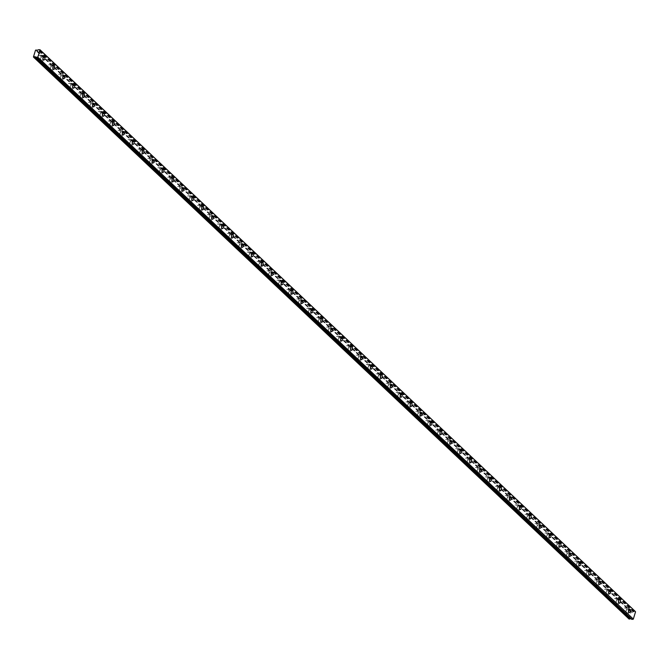 <?xml version="1.0" encoding="UTF-8"?>
<svg xmlns="http://www.w3.org/2000/svg" width="669" height="669" viewBox="0 0 669 669"><rect width="100%" height="100%" fill="white"/><g stroke="black" fill="none" stroke-linecap="round" stroke-linejoin="round"><path stroke-width="0.5" stroke-dasharray="3.35 2.51" d="M629.052 619.009L631.026 612.085L631.753 611.884A0.987 0.711 133.3 0 0 633.167 611.884L635.391 611.541M631.829 619.293L36.168 57.25L631.62 619.093M630.491 618.574A0.987 0.711 133.3 0 1 630.984 619.017M628.96 618.833L33.45 56.957M48.578 70.22A2.952 1.689 89.7 0 0 49.381 70.58A2.952 1.689 89.7 0 0 51.061 67.619A2.952 1.689 89.7 0 0 49.355 64.667A2.952 1.689 89.7 0 0 47.733 66.9A2.952 1.689 89.7 0 0 48.578 70.22M58.504 79.586A2.952 1.689 89.7 0 0 59.307 79.937A2.952 1.689 89.7 0 0 60.979 76.977A2.952 1.689 89.7 0 0 59.282 74.033A2.952 1.689 89.7 0 0 57.659 76.266A2.952 1.689 89.7 0 0 58.504 79.586M68.43 88.952A2.952 1.689 89.7 0 0 69.233 89.303A2.952 1.689 89.7 0 0 70.906 86.343A2.952 1.689 89.7 0 0 69.208 83.399A2.952 1.689 89.7 0 0 67.586 85.632A2.952 1.689 89.7 0 0 68.43 88.952M78.348 98.318A2.952 1.689 89.7 0 0 79.159 98.669A2.952 1.689 89.7 0 0 80.832 95.709A2.952 1.689 89.7 0 0 79.134 92.765A2.952 1.689 89.7 0 0 77.504 94.998A2.952 1.689 89.7 0 0 78.348 98.318M88.275 107.684A2.952 1.689 89.7 0 0 89.086 108.035A2.952 1.689 89.7 0 0 90.758 105.075A2.952 1.689 89.7 0 0 89.061 102.131A2.952 1.689 89.7 0 0 87.43 104.364A2.952 1.689 89.7 0 0 88.275 107.684M98.201 117.042A2.952 1.689 89.7 0 0 99.012 117.401A2.952 1.689 89.7 0 0 100.685 114.441A2.952 1.689 89.7 0 0 98.979 111.497A2.952 1.689 89.7 0 0 97.356 113.73A2.952 1.689 89.7 0 0 98.201 117.042M108.127 126.408A2.952 1.689 89.7 0 0 108.938 126.767A2.952 1.689 89.7 0 0 110.611 123.807A2.952 1.689 89.7 0 0 108.905 120.855A2.952 1.689 89.7 0 0 107.283 123.088A2.952 1.689 89.7 0 0 108.127 126.408M118.053 135.774A2.952 1.689 89.7 0 0 118.865 136.133A2.952 1.689 89.7 0 0 120.537 133.164A2.952 1.689 89.7 0 0 118.831 130.221A2.952 1.689 89.7 0 0 117.209 132.454A2.952 1.689 89.7 0 0 118.053 135.774M127.98 145.14A2.952 1.689 89.7 0 0 128.782 145.491A2.952 1.689 89.7 0 0 130.463 142.53A2.952 1.689 89.7 0 0 128.757 139.587A2.952 1.689 89.7 0 0 127.135 141.82A2.952 1.689 89.7 0 0 127.98 145.14M137.906 154.506A2.952 1.689 89.7 0 0 138.709 154.857A2.952 1.689 89.7 0 0 140.381 151.896A2.952 1.689 89.7 0 0 138.684 148.953A2.952 1.689 89.7 0 0 137.061 151.186A2.952 1.689 89.7 0 0 137.906 154.506M147.824 163.872A2.952 1.689 89.7 0 0 148.635 164.223A2.952 1.689 89.7 0 0 150.308 161.262A2.952 1.689 89.7 0 0 148.61 158.319A2.952 1.689 89.7 0 0 146.988 160.552A2.952 1.689 89.7 0 0 147.824 163.872M157.75 173.229A2.952 1.689 89.7 0 0 158.561 173.589A2.952 1.689 89.7 0 0 160.234 170.628A2.952 1.689 89.7 0 0 158.536 167.685A2.952 1.689 89.7 0 0 156.906 169.918A2.952 1.689 89.7 0 0 157.75 173.229M167.676 182.595A2.952 1.689 89.7 0 0 168.488 182.955A2.952 1.689 89.7 0 0 170.16 179.994A2.952 1.689 89.7 0 0 168.463 177.042A2.952 1.689 89.7 0 0 166.832 179.275A2.952 1.689 89.7 0 0 167.676 182.595M177.603 191.961A2.952 1.689 89.7 0 0 178.414 192.321A2.952 1.689 89.7 0 0 180.086 189.36A2.952 1.689 89.7 0 0 178.38 186.408A2.952 1.689 89.7 0 0 176.758 188.641A2.952 1.689 89.7 0 0 177.603 191.961M187.529 201.327A2.952 1.689 89.7 0 0 188.34 201.678A2.952 1.689 89.7 0 0 190.013 198.718A2.952 1.689 89.7 0 0 188.307 195.774A2.952 1.689 89.7 0 0 186.684 198.007A2.952 1.689 89.7 0 0 187.529 201.327M197.455 210.693A2.952 1.689 89.7 0 0 198.267 211.044A2.952 1.689 89.7 0 0 199.939 208.084A2.952 1.689 89.7 0 0 198.233 205.14A2.952 1.689 89.7 0 0 196.611 207.373A2.952 1.689 89.7 0 0 197.455 210.693M207.382 220.059A2.952 1.689 89.7 0 0 208.184 220.41A2.952 1.689 89.7 0 0 209.857 217.45A2.952 1.689 89.7 0 0 208.159 214.506A2.952 1.689 89.7 0 0 206.537 216.739A2.952 1.689 89.7 0 0 207.382 220.059M217.308 229.425A2.952 1.689 89.7 0 0 218.111 229.776A2.952 1.689 89.7 0 0 219.783 226.816A2.952 1.689 89.7 0 0 218.086 223.872A2.952 1.689 89.7 0 0 216.463 226.105A2.952 1.689 89.7 0 0 217.308 229.425M227.226 238.783A2.952 1.689 89.7 0 0 228.037 239.142A2.952 1.689 89.7 0 0 229.71 236.182A2.952 1.689 89.7 0 0 228.012 233.238A2.952 1.689 89.7 0 0 226.381 235.471A2.952 1.689 89.7 0 0 227.226 238.783M237.152 248.149A2.952 1.689 89.7 0 0 237.963 248.508A2.952 1.689 89.7 0 0 239.636 245.548A2.952 1.689 89.7 0 0 237.938 242.596A2.952 1.689 89.7 0 0 236.308 244.829A2.952 1.689 89.7 0 0 237.152 248.149M247.078 257.515A2.952 1.689 89.7 0 0 247.89 257.874A2.952 1.689 89.7 0 0 249.562 254.906A2.952 1.689 89.7 0 0 247.856 251.962A2.952 1.689 89.7 0 0 246.234 254.195A2.952 1.689 89.7 0 0 247.078 257.515M257.005 266.881A2.952 1.689 89.7 0 0 257.816 267.232A2.952 1.689 89.7 0 0 259.488 264.272A2.952 1.689 89.7 0 0 257.782 261.328A2.952 1.689 89.7 0 0 256.16 263.561A2.952 1.689 89.7 0 0 257.005 266.881M266.931 276.247A2.952 1.689 89.7 0 0 267.742 276.598A2.952 1.689 89.7 0 0 269.415 273.638A2.952 1.689 89.7 0 0 267.709 270.694A2.952 1.689 89.7 0 0 266.086 272.927A2.952 1.689 89.7 0 0 266.931 276.247M276.857 285.613A2.952 1.689 89.7 0 0 277.66 285.964A2.952 1.689 89.7 0 0 279.341 283.004A2.952 1.689 89.7 0 0 277.635 280.06A2.952 1.689 89.7 0 0 276.013 282.293A2.952 1.689 89.7 0 0 276.857 285.613M286.784 294.97A2.952 1.689 89.7 0 0 287.586 295.33A2.952 1.689 89.7 0 0 289.259 292.37A2.952 1.689 89.7 0 0 287.561 289.426A2.952 1.689 89.7 0 0 285.939 291.659A2.952 1.689 89.7 0 0 286.784 294.97M296.71 304.336A2.952 1.689 89.7 0 0 297.513 304.696A2.952 1.689 89.7 0 0 299.185 301.736A2.952 1.689 89.7 0 0 297.488 298.784A2.952 1.689 89.7 0 0 295.865 301.017A2.952 1.689 89.7 0 0 296.71 304.336M306.628 313.702A2.952 1.689 89.7 0 0 307.439 314.062A2.952 1.689 89.7 0 0 309.111 311.102A2.952 1.689 89.7 0 0 307.414 308.15A2.952 1.689 89.7 0 0 305.783 310.383A2.952 1.689 89.7 0 0 306.628 313.702M316.554 323.068A2.952 1.689 89.7 0 0 317.365 323.42A2.952 1.689 89.7 0 0 319.038 320.459A2.952 1.689 89.7 0 0 317.34 317.516A2.952 1.689 89.7 0 0 315.709 319.749A2.952 1.689 89.7 0 0 316.554 323.068M326.48 332.434A2.952 1.689 89.7 0 0 327.292 332.786A2.952 1.689 89.7 0 0 328.964 329.825A2.952 1.689 89.7 0 0 327.258 326.882A2.952 1.689 89.7 0 0 325.636 329.115A2.952 1.689 89.7 0 0 326.48 332.434M336.407 341.8A2.952 1.689 89.7 0 0 337.218 342.152A2.952 1.689 89.7 0 0 338.89 339.191A2.952 1.689 89.7 0 0 337.184 336.248A2.952 1.689 89.7 0 0 335.562 338.481A2.952 1.689 89.7 0 0 336.407 341.8M346.333 351.166A2.952 1.689 89.7 0 0 347.144 351.518A2.952 1.689 89.7 0 0 348.817 348.557A2.952 1.689 89.7 0 0 347.111 345.614A2.952 1.689 89.7 0 0 345.488 347.847A2.952 1.689 89.7 0 0 346.333 351.166M356.259 360.524A2.952 1.689 89.7 0 0 357.062 360.884A2.952 1.689 89.7 0 0 358.743 357.923A2.952 1.689 89.7 0 0 357.037 354.98A2.952 1.689 89.7 0 0 355.415 357.213A2.952 1.689 89.7 0 0 356.259 360.524M366.186 369.89A2.952 1.689 89.7 0 0 366.988 370.25A2.952 1.689 89.7 0 0 368.661 367.289A2.952 1.689 89.7 0 0 366.963 364.337A2.952 1.689 89.7 0 0 365.341 366.57A2.952 1.689 89.7 0 0 366.186 369.89M376.112 379.256A2.952 1.689 89.7 0 0 376.915 379.616A2.952 1.689 89.7 0 0 378.587 376.647A2.952 1.689 89.7 0 0 376.89 373.703A2.952 1.689 89.7 0 0 375.267 375.936A2.952 1.689 89.7 0 0 376.112 379.256M386.03 388.622A2.952 1.689 89.7 0 0 386.841 388.973A2.952 1.689 89.7 0 0 388.513 386.013A2.952 1.689 89.7 0 0 386.816 383.069A2.952 1.689 89.7 0 0 385.185 385.302A2.952 1.689 89.7 0 0 386.03 388.622M395.956 397.988A2.952 1.689 89.7 0 0 396.767 398.339A2.952 1.689 89.7 0 0 398.44 395.379A2.952 1.689 89.7 0 0 396.742 392.435A2.952 1.689 89.7 0 0 395.111 394.668A2.952 1.689 89.7 0 0 395.956 397.988M405.882 407.354A2.952 1.689 89.7 0 0 406.693 407.705A2.952 1.689 89.7 0 0 408.366 404.745A2.952 1.689 89.7 0 0 406.66 401.801A2.952 1.689 89.7 0 0 405.038 404.034A2.952 1.689 89.7 0 0 405.882 407.354M415.809 416.712A2.952 1.689 89.7 0 0 416.62 417.071A2.952 1.689 89.7 0 0 418.292 414.111A2.952 1.689 89.7 0 0 416.586 411.167A2.952 1.689 89.7 0 0 414.964 413.4A2.952 1.689 89.7 0 0 415.809 416.712M425.735 426.078A2.952 1.689 89.7 0 0 426.546 426.437A2.952 1.689 89.7 0 0 428.219 423.477A2.952 1.689 89.7 0 0 426.513 420.525A2.952 1.689 89.7 0 0 424.89 422.758A2.952 1.689 89.7 0 0 425.735 426.078M435.661 435.444A2.952 1.689 89.7 0 0 436.464 435.803A2.952 1.689 89.7 0 0 438.136 432.843A2.952 1.689 89.7 0 0 436.439 429.891A2.952 1.689 89.7 0 0 434.817 432.124A2.952 1.689 89.7 0 0 435.661 435.444M445.587 444.81A2.952 1.689 89.7 0 0 446.39 445.161A2.952 1.689 89.7 0 0 448.063 442.201A2.952 1.689 89.7 0 0 446.365 439.257A2.952 1.689 89.7 0 0 444.743 441.49A2.952 1.689 89.7 0 0 445.587 444.81M455.505 454.176A2.952 1.689 89.7 0 0 456.317 454.527A2.952 1.689 89.7 0 0 457.989 451.567A2.952 1.689 89.7 0 0 456.291 448.623A2.952 1.689 89.7 0 0 454.661 450.856A2.952 1.689 89.7 0 0 455.505 454.176M465.432 463.542A2.952 1.689 89.7 0 0 466.243 463.893A2.952 1.689 89.7 0 0 467.915 460.933A2.952 1.689 89.7 0 0 466.218 457.989A2.952 1.689 89.7 0 0 464.587 460.222A2.952 1.689 89.7 0 0 465.432 463.542M475.358 472.908A2.952 1.689 89.7 0 0 476.169 473.259A2.952 1.689 89.7 0 0 477.842 470.299A2.952 1.689 89.7 0 0 476.136 467.355A2.952 1.689 89.7 0 0 474.513 469.588A2.952 1.689 89.7 0 0 475.358 472.908M485.284 482.265A2.952 1.689 89.7 0 0 486.095 482.625A2.952 1.689 89.7 0 0 487.768 479.665A2.952 1.689 89.7 0 0 486.062 476.721A2.952 1.689 89.7 0 0 484.44 478.954A2.952 1.689 89.7 0 0 485.284 482.265M495.211 491.631A2.952 1.689 89.7 0 0 496.022 491.991A2.952 1.689 89.7 0 0 497.694 489.031A2.952 1.689 89.7 0 0 495.988 486.079A2.952 1.689 89.7 0 0 494.366 488.311A2.952 1.689 89.7 0 0 495.211 491.631M505.137 500.997A2.952 1.689 89.7 0 0 505.94 501.357A2.952 1.689 89.7 0 0 507.62 498.388A2.952 1.689 89.7 0 0 505.915 495.445A2.952 1.689 89.7 0 0 504.292 497.677A2.952 1.689 89.7 0 0 505.137 500.997M515.063 510.363A2.952 1.689 89.7 0 0 515.866 510.715A2.952 1.689 89.7 0 0 517.538 507.754A2.952 1.689 89.7 0 0 515.841 504.811A2.952 1.689 89.7 0 0 514.218 507.043A2.952 1.689 89.7 0 0 515.063 510.363M524.989 519.729A2.952 1.689 89.7 0 0 525.792 520.081A2.952 1.689 89.7 0 0 527.465 517.12A2.952 1.689 89.7 0 0 525.767 514.177A2.952 1.689 89.7 0 0 524.145 516.409A2.952 1.689 89.7 0 0 524.989 519.729M534.907 529.095A2.952 1.689 89.7 0 0 535.718 529.447A2.952 1.689 89.7 0 0 537.391 526.486A2.952 1.689 89.7 0 0 535.693 523.543A2.952 1.689 89.7 0 0 534.063 525.775A2.952 1.689 89.7 0 0 534.907 529.095M544.834 538.453A2.952 1.689 89.7 0 0 545.645 538.813A2.952 1.689 89.7 0 0 547.317 535.852A2.952 1.689 89.7 0 0 545.62 532.909A2.952 1.689 89.7 0 0 543.989 535.141A2.952 1.689 89.7 0 0 544.834 538.453M554.76 547.819A2.952 1.689 89.7 0 0 555.571 548.179A2.952 1.689 89.7 0 0 557.244 545.218A2.952 1.689 89.7 0 0 555.538 542.266A2.952 1.689 89.7 0 0 553.915 544.499A2.952 1.689 89.7 0 0 554.76 547.819M564.686 557.185A2.952 1.689 89.7 0 0 565.497 557.545A2.952 1.689 89.7 0 0 567.17 554.584A2.952 1.689 89.7 0 0 565.464 551.632A2.952 1.689 89.7 0 0 563.842 553.865A2.952 1.689 89.7 0 0 564.686 557.185M574.612 566.551A2.952 1.689 89.7 0 0 575.424 566.902A2.952 1.689 89.7 0 0 577.096 563.942A2.952 1.689 89.7 0 0 575.39 560.998A2.952 1.689 89.7 0 0 573.768 563.231A2.952 1.689 89.7 0 0 574.612 566.551M584.539 575.917A2.952 1.689 89.7 0 0 585.342 576.268A2.952 1.689 89.7 0 0 587.022 573.308A2.952 1.689 89.7 0 0 585.316 570.364A2.952 1.689 89.7 0 0 583.694 572.597A2.952 1.689 89.7 0 0 584.539 575.917M594.465 585.283A2.952 1.689 89.7 0 0 595.268 585.634A2.952 1.689 89.7 0 0 596.94 582.674A2.952 1.689 89.7 0 0 595.243 579.73A2.952 1.689 89.7 0 0 593.62 581.963A2.952 1.689 89.7 0 0 594.465 585.283M604.391 594.649A2.952 1.689 89.7 0 0 605.194 595A2.952 1.689 89.7 0 0 606.867 592.04A2.952 1.689 89.7 0 0 605.169 589.096A2.952 1.689 89.7 0 0 603.547 591.329A2.952 1.689 89.7 0 0 604.391 594.649M614.309 604.007A2.952 1.689 89.7 0 0 615.12 604.366A2.952 1.689 89.7 0 0 616.793 601.406A2.952 1.689 89.7 0 0 615.095 598.462A2.952 1.689 89.7 0 0 613.465 600.695A2.952 1.689 89.7 0 0 614.309 604.007M624.236 613.373A2.952 1.689 89.7 0 0 625.047 613.732A2.952 1.689 89.7 0 0 626.719 610.772A2.952 1.689 89.7 0 0 625.022 607.82A2.952 1.689 89.7 0 0 623.391 610.053A2.952 1.689 89.7 0 0 624.236 613.373M38.651 60.854A2.952 1.689 89.7 0 0 39.463 61.214A2.952 1.689 89.7 0 0 41.135 58.253A2.952 1.689 89.7 0 0 39.429 55.301A2.952 1.689 89.7 0 0 37.807 57.534A2.952 1.689 89.7 0 0 38.651 60.854M631.026 612.085L35.516 50.2M41.319 60.846A2.952 1.689 89.7 0 0 42.122 61.197A2.952 1.689 89.7 0 0 43.794 58.236A2.952 1.689 89.7 0 0 42.097 55.293A2.952 1.689 89.7 0 0 40.474 57.526A2.952 1.689 89.7 0 0 41.319 60.846M43 57.501A1.723 0.987 89.7 0 0 42.105 56.522A1.723 0.987 89.7 0 0 41.152 57.827A1.723 0.987 89.7 0 0 41.645 59.758A1.723 0.987 89.7 0 0 42.122 59.967A1.723 0.987 89.7 0 0 43 58.981M626.903 613.364A2.952 1.689 89.7 0 0 627.714 613.716A2.952 1.689 89.7 0 0 629.387 610.755A2.952 1.689 89.7 0 0 627.681 607.812A2.952 1.689 89.7 0 0 626.059 610.044A2.952 1.689 89.7 0 0 626.903 613.364M628.584 610.019A1.723 0.987 89.7 0 0 627.689 609.041A1.723 0.987 89.7 0 0 626.744 610.345A1.723 0.987 89.7 0 0 627.238 612.277A1.723 0.987 89.7 0 0 627.706 612.486A1.723 0.987 89.7 0 0 628.592 611.499M616.977 603.998A2.952 1.689 89.7 0 0 617.788 604.35A2.952 1.689 89.7 0 0 619.461 601.389A2.952 1.689 89.7 0 0 617.755 598.446A2.952 1.689 89.7 0 0 616.132 600.678A2.952 1.689 89.7 0 0 616.977 603.998M618.658 600.653A1.723 0.987 89.7 0 0 617.763 599.675A1.723 0.987 89.7 0 0 616.818 600.979A1.723 0.987 89.7 0 0 617.311 602.911A1.723 0.987 89.7 0 0 617.78 603.12A1.723 0.987 89.7 0 0 618.666 602.133M607.051 594.632A2.952 1.689 89.7 0 0 607.862 594.992A2.952 1.689 89.7 0 0 609.534 592.023A2.952 1.689 89.7 0 0 607.837 589.08A2.952 1.689 89.7 0 0 606.206 591.312A2.952 1.689 89.7 0 0 607.051 594.632M608.731 591.287A1.723 0.987 89.7 0 0 607.837 590.309A1.723 0.987 89.7 0 0 606.892 591.613A1.723 0.987 89.7 0 0 607.385 593.554A1.723 0.987 89.7 0 0 607.853 593.754A1.723 0.987 89.7 0 0 608.74 592.767M597.124 585.266A2.952 1.689 89.7 0 0 597.935 585.626A2.952 1.689 89.7 0 0 599.608 582.666A2.952 1.689 89.7 0 0 597.91 579.714A2.952 1.689 89.7 0 0 596.28 581.946A2.952 1.689 89.7 0 0 597.124 585.266M598.805 581.921A1.723 0.987 89.7 0 0 597.91 580.951A1.723 0.987 89.7 0 0 596.965 582.247A1.723 0.987 89.7 0 0 597.459 584.188A1.723 0.987 89.7 0 0 597.927 584.397A1.723 0.987 89.7 0 0 598.814 583.41M587.206 575.9A2.952 1.689 89.7 0 0 588.009 576.26A2.952 1.689 89.7 0 0 589.682 573.3A2.952 1.689 89.7 0 0 587.984 570.356A2.952 1.689 89.7 0 0 586.362 572.58A2.952 1.689 89.7 0 0 587.206 575.9M588.879 572.564A1.723 0.987 89.7 0 0 587.992 571.585A1.723 0.987 89.7 0 0 587.039 572.881A1.723 0.987 89.7 0 0 587.533 574.822A1.723 0.987 89.7 0 0 588.009 575.031A1.723 0.987 89.7 0 0 588.887 574.044M577.28 566.534A2.952 1.689 89.7 0 0 578.083 566.894A2.952 1.689 89.7 0 0 579.755 563.934A2.952 1.689 89.7 0 0 578.058 560.99A2.952 1.689 89.7 0 0 576.435 563.223A2.952 1.689 89.7 0 0 577.28 566.534M578.961 563.198A1.723 0.987 89.7 0 0 578.066 562.219A1.723 0.987 89.7 0 0 577.113 563.524A1.723 0.987 89.7 0 0 577.606 565.456A1.723 0.987 89.7 0 0 578.083 565.665A1.723 0.987 89.7 0 0 578.961 564.678M567.354 557.177A2.952 1.689 89.7 0 0 568.165 557.528A2.952 1.689 89.7 0 0 569.837 554.568A2.952 1.689 89.7 0 0 568.132 551.624A2.952 1.689 89.7 0 0 566.509 553.857A2.952 1.689 89.7 0 0 567.354 557.177M569.035 553.832A1.723 0.987 89.7 0 0 568.14 552.853A1.723 0.987 89.7 0 0 567.195 554.158A1.723 0.987 89.7 0 0 567.68 556.09A1.723 0.987 89.7 0 0 568.157 556.299A1.723 0.987 89.7 0 0 569.043 555.312M557.428 547.811A2.952 1.689 89.7 0 0 558.239 548.162A2.952 1.689 89.7 0 0 559.911 545.202A2.952 1.689 89.7 0 0 558.205 542.258A2.952 1.689 89.7 0 0 556.583 544.491A2.952 1.689 89.7 0 0 557.428 547.811M559.108 544.466A1.723 0.987 89.7 0 0 558.214 543.487A1.723 0.987 89.7 0 0 557.269 544.792A1.723 0.987 89.7 0 0 557.762 546.724A1.723 0.987 89.7 0 0 558.23 546.933A1.723 0.987 89.7 0 0 559.117 545.946M547.501 538.445A2.952 1.689 89.7 0 0 548.312 538.796A2.952 1.689 89.7 0 0 549.985 535.836A2.952 1.689 89.7 0 0 548.279 532.892A2.952 1.689 89.7 0 0 546.657 535.125A2.952 1.689 89.7 0 0 547.501 538.445M549.182 535.1A1.723 0.987 89.7 0 0 548.287 534.121A1.723 0.987 89.7 0 0 547.342 535.426A1.723 0.987 89.7 0 0 547.836 537.358A1.723 0.987 89.7 0 0 548.304 537.567A1.723 0.987 89.7 0 0 549.19 536.58M537.575 529.079A2.952 1.689 89.7 0 0 538.386 529.438A2.952 1.689 89.7 0 0 540.059 526.47A2.952 1.689 89.7 0 0 538.361 523.526A2.952 1.689 89.7 0 0 536.73 525.759A2.952 1.689 89.7 0 0 537.575 529.079M539.256 525.734A1.723 0.987 89.7 0 0 538.361 524.755A1.723 0.987 89.7 0 0 537.416 526.06A1.723 0.987 89.7 0 0 537.909 528A1.723 0.987 89.7 0 0 538.378 528.201A1.723 0.987 89.7 0 0 539.264 527.214M527.649 519.713A2.952 1.689 89.7 0 0 528.46 520.072A2.952 1.689 89.7 0 0 530.132 517.112A2.952 1.689 89.7 0 0 528.435 514.16A2.952 1.689 89.7 0 0 526.804 516.393A2.952 1.689 89.7 0 0 527.649 519.713M529.33 516.376A1.723 0.987 89.7 0 0 528.435 515.398A1.723 0.987 89.7 0 0 527.49 516.694A1.723 0.987 89.7 0 0 527.983 518.634A1.723 0.987 89.7 0 0 528.451 518.843A1.723 0.987 89.7 0 0 529.338 517.856M517.731 510.347A2.952 1.689 89.7 0 0 518.534 510.706A2.952 1.689 89.7 0 0 520.206 507.746A2.952 1.689 89.7 0 0 518.508 504.802A2.952 1.689 89.7 0 0 516.886 507.035A2.952 1.689 89.7 0 0 517.731 510.347M519.403 507.01A1.723 0.987 89.7 0 0 518.508 506.032A1.723 0.987 89.7 0 0 517.563 507.328A1.723 0.987 89.7 0 0 518.057 509.268A1.723 0.987 89.7 0 0 518.525 509.477A1.723 0.987 89.7 0 0 519.412 508.49M507.804 500.989A2.952 1.689 89.7 0 0 508.607 501.34A2.952 1.689 89.7 0 0 510.28 498.38A2.952 1.689 89.7 0 0 508.582 495.436A2.952 1.689 89.7 0 0 506.96 497.669A2.952 1.689 89.7 0 0 507.804 500.989M509.477 497.644A1.723 0.987 89.7 0 0 508.591 496.666A1.723 0.987 89.7 0 0 507.637 497.97A1.723 0.987 89.7 0 0 508.131 499.902A1.723 0.987 89.7 0 0 508.607 500.111A1.723 0.987 89.7 0 0 509.485 499.124M497.878 491.623A2.952 1.689 89.7 0 0 498.681 491.974A2.952 1.689 89.7 0 0 500.362 489.014A2.952 1.689 89.7 0 0 498.656 486.07A2.952 1.689 89.7 0 0 497.034 488.303A2.952 1.689 89.7 0 0 497.878 491.623M499.559 488.278A1.723 0.987 89.7 0 0 498.664 487.3A1.723 0.987 89.7 0 0 497.711 488.604A1.723 0.987 89.7 0 0 498.204 490.536A1.723 0.987 89.7 0 0 498.681 490.745A1.723 0.987 89.7 0 0 499.559 489.758M487.952 482.257A2.952 1.689 89.7 0 0 488.763 482.608A2.952 1.689 89.7 0 0 490.436 479.648A2.952 1.689 89.7 0 0 488.73 476.704A2.952 1.689 89.7 0 0 487.107 478.937A2.952 1.689 89.7 0 0 487.952 482.257M489.633 478.912A1.723 0.987 89.7 0 0 488.738 477.934A1.723 0.987 89.7 0 0 487.793 479.238A1.723 0.987 89.7 0 0 488.278 481.17A1.723 0.987 89.7 0 0 488.755 481.379A1.723 0.987 89.7 0 0 489.641 480.392M478.026 472.891A2.952 1.689 89.7 0 0 478.837 473.251A2.952 1.689 89.7 0 0 480.509 470.282A2.952 1.689 89.7 0 0 478.803 467.338A2.952 1.689 89.7 0 0 477.181 469.571A2.952 1.689 89.7 0 0 478.026 472.891M479.706 469.546A1.723 0.987 89.7 0 0 478.812 468.568A1.723 0.987 89.7 0 0 477.867 469.872A1.723 0.987 89.7 0 0 478.36 471.812A1.723 0.987 89.7 0 0 478.828 472.013A1.723 0.987 89.7 0 0 479.715 471.026M468.099 463.525A2.952 1.689 89.7 0 0 468.91 463.885A2.952 1.689 89.7 0 0 470.583 460.924A2.952 1.689 89.7 0 0 468.877 457.972A2.952 1.689 89.7 0 0 467.255 460.205A2.952 1.689 89.7 0 0 468.099 463.525M469.78 460.18A1.723 0.987 89.7 0 0 468.885 459.21A1.723 0.987 89.7 0 0 467.94 460.506A1.723 0.987 89.7 0 0 468.434 462.446A1.723 0.987 89.7 0 0 468.902 462.655A1.723 0.987 89.7 0 0 469.789 461.669M458.173 454.159A2.952 1.689 89.7 0 0 458.984 454.519A2.952 1.689 89.7 0 0 460.657 451.558A2.952 1.689 89.7 0 0 458.959 448.615A2.952 1.689 89.7 0 0 457.328 450.839A2.952 1.689 89.7 0 0 458.173 454.159M459.854 450.822A1.723 0.987 89.7 0 0 458.959 449.844A1.723 0.987 89.7 0 0 458.014 451.14A1.723 0.987 89.7 0 0 458.508 453.08A1.723 0.987 89.7 0 0 458.976 453.289A1.723 0.987 89.7 0 0 459.862 452.303M448.247 444.793A2.952 1.689 89.7 0 0 449.058 445.153A2.952 1.689 89.7 0 0 450.73 442.192A2.952 1.689 89.7 0 0 449.033 439.249A2.952 1.689 89.7 0 0 447.402 441.481A2.952 1.689 89.7 0 0 448.247 444.793M449.928 441.456A1.723 0.987 89.7 0 0 449.033 440.478A1.723 0.987 89.7 0 0 448.088 441.783A1.723 0.987 89.7 0 0 448.581 443.714A1.723 0.987 89.7 0 0 449.05 443.923A1.723 0.987 89.7 0 0 449.936 442.937M438.329 435.435A2.952 1.689 89.7 0 0 439.132 435.787A2.952 1.689 89.7 0 0 440.804 432.826A2.952 1.689 89.7 0 0 439.107 429.883A2.952 1.689 89.7 0 0 437.484 432.115A2.952 1.689 89.7 0 0 438.329 435.435M440.001 432.09A1.723 0.987 89.7 0 0 439.115 431.112A1.723 0.987 89.7 0 0 438.162 432.417A1.723 0.987 89.7 0 0 438.655 434.348A1.723 0.987 89.7 0 0 439.132 434.557A1.723 0.987 89.7 0 0 440.01 433.571M428.403 426.069A2.952 1.689 89.7 0 0 429.205 426.421A2.952 1.689 89.7 0 0 430.878 423.46A2.952 1.689 89.7 0 0 429.18 420.517A2.952 1.689 89.7 0 0 427.558 422.749A2.952 1.689 89.7 0 0 428.403 426.069M430.083 422.724A1.723 0.987 89.7 0 0 429.189 421.746A1.723 0.987 89.7 0 0 428.235 423.051A1.723 0.987 89.7 0 0 428.729 424.982A1.723 0.987 89.7 0 0 429.205 425.191A1.723 0.987 89.7 0 0 430.083 424.205M418.476 416.703A2.952 1.689 89.7 0 0 419.279 417.055A2.952 1.689 89.7 0 0 420.96 414.094A2.952 1.689 89.7 0 0 419.254 411.151A2.952 1.689 89.7 0 0 417.632 413.383A2.952 1.689 89.7 0 0 418.476 416.703M420.157 413.358A1.723 0.987 89.7 0 0 419.262 412.38A1.723 0.987 89.7 0 0 418.309 413.685A1.723 0.987 89.7 0 0 418.802 415.616A1.723 0.987 89.7 0 0 419.279 415.825A1.723 0.987 89.7 0 0 420.157 414.839M408.55 407.337A2.952 1.689 89.7 0 0 409.361 407.697A2.952 1.689 89.7 0 0 411.034 404.728A2.952 1.689 89.7 0 0 409.328 401.785A2.952 1.689 89.7 0 0 407.705 404.017A2.952 1.689 89.7 0 0 408.55 407.337M410.231 403.992A1.723 0.987 89.7 0 0 409.336 403.014A1.723 0.987 89.7 0 0 408.391 404.319A1.723 0.987 89.7 0 0 408.884 406.259A1.723 0.987 89.7 0 0 409.353 406.459A1.723 0.987 89.7 0 0 410.239 405.473M398.624 397.971A2.952 1.689 89.7 0 0 399.435 398.331A2.952 1.689 89.7 0 0 401.107 395.371A2.952 1.689 89.7 0 0 399.401 392.419A2.952 1.689 89.7 0 0 397.779 394.651A2.952 1.689 89.7 0 0 398.624 397.971M400.305 394.635A1.723 0.987 89.7 0 0 399.41 393.656A1.723 0.987 89.7 0 0 398.465 394.953A1.723 0.987 89.7 0 0 398.958 396.893A1.723 0.987 89.7 0 0 399.426 397.102A1.723 0.987 89.7 0 0 400.313 396.115M388.697 388.605A2.952 1.689 89.7 0 0 389.509 388.965A2.952 1.689 89.7 0 0 391.181 386.005A2.952 1.689 89.7 0 0 389.475 383.061A2.952 1.689 89.7 0 0 387.853 385.294A2.952 1.689 89.7 0 0 388.697 388.605M390.378 385.269A1.723 0.987 89.7 0 0 389.483 384.29A1.723 0.987 89.7 0 0 388.538 385.587A1.723 0.987 89.7 0 0 389.032 387.527A1.723 0.987 89.7 0 0 389.5 387.736A1.723 0.987 89.7 0 0 390.387 386.749M378.771 379.248A2.952 1.689 89.7 0 0 379.582 379.599A2.952 1.689 89.7 0 0 381.255 376.639A2.952 1.689 89.7 0 0 379.557 373.695A2.952 1.689 89.7 0 0 377.926 375.928A2.952 1.689 89.7 0 0 378.771 379.248M380.452 375.903A1.723 0.987 89.7 0 0 379.557 374.924A1.723 0.987 89.7 0 0 378.612 376.229A1.723 0.987 89.7 0 0 379.106 378.161A1.723 0.987 89.7 0 0 379.574 378.37A1.723 0.987 89.7 0 0 380.46 377.383M368.845 369.882A2.952 1.689 89.7 0 0 369.656 370.233A2.952 1.689 89.7 0 0 371.328 367.273A2.952 1.689 89.7 0 0 369.631 364.329A2.952 1.689 89.7 0 0 368 366.562A2.952 1.689 89.7 0 0 368.845 369.882M370.526 366.537A1.723 0.987 89.7 0 0 369.631 365.558A1.723 0.987 89.7 0 0 368.686 366.863A1.723 0.987 89.7 0 0 369.179 368.795A1.723 0.987 89.7 0 0 369.648 369.004A1.723 0.987 89.7 0 0 370.534 368.017M358.927 360.516A2.952 1.689 89.7 0 0 359.73 360.867A2.952 1.689 89.7 0 0 361.402 357.907A2.952 1.689 89.7 0 0 359.705 354.963A2.952 1.689 89.7 0 0 358.082 357.196A2.952 1.689 89.7 0 0 358.927 360.516M360.599 357.171A1.723 0.987 89.7 0 0 359.713 356.192A1.723 0.987 89.7 0 0 358.76 357.497A1.723 0.987 89.7 0 0 359.253 359.429A1.723 0.987 89.7 0 0 359.73 359.638A1.723 0.987 89.7 0 0 360.608 358.651M349.001 351.15A2.952 1.689 89.7 0 0 349.803 351.509A2.952 1.689 89.7 0 0 351.476 348.541A2.952 1.689 89.7 0 0 349.778 345.597A2.952 1.689 89.7 0 0 348.156 347.83A2.952 1.689 89.7 0 0 349.001 351.15M350.681 347.805A1.723 0.987 89.7 0 0 349.787 346.826A1.723 0.987 89.7 0 0 348.833 348.131A1.723 0.987 89.7 0 0 349.327 350.071A1.723 0.987 89.7 0 0 349.803 350.272A1.723 0.987 89.7 0 0 350.681 349.285M339.074 341.784A2.952 1.689 89.7 0 0 339.885 342.143A2.952 1.689 89.7 0 0 341.558 339.183A2.952 1.689 89.7 0 0 339.852 336.231A2.952 1.689 89.7 0 0 338.23 338.464A2.952 1.689 89.7 0 0 339.074 341.784M340.755 338.439A1.723 0.987 89.7 0 0 339.86 337.46A1.723 0.987 89.7 0 0 338.915 338.765A1.723 0.987 89.7 0 0 339.4 340.705A1.723 0.987 89.7 0 0 339.877 340.914A1.723 0.987 89.7 0 0 340.764 339.927M329.148 332.418A2.952 1.689 89.7 0 0 329.959 332.777A2.952 1.689 89.7 0 0 331.632 329.817A2.952 1.689 89.7 0 0 329.926 326.865A2.952 1.689 89.7 0 0 328.303 329.098A2.952 1.689 89.7 0 0 329.148 332.418M330.829 329.081A1.723 0.987 89.7 0 0 329.934 328.103A1.723 0.987 89.7 0 0 328.989 329.399A1.723 0.987 89.7 0 0 329.483 331.339A1.723 0.987 89.7 0 0 329.951 331.548A1.723 0.987 89.7 0 0 330.837 330.561M319.222 323.052A2.952 1.689 89.7 0 0 320.033 323.411A2.952 1.689 89.7 0 0 321.705 320.451A2.952 1.689 89.7 0 0 319.999 317.507A2.952 1.689 89.7 0 0 318.377 319.74A2.952 1.689 89.7 0 0 319.222 323.052M320.903 319.715A1.723 0.987 89.7 0 0 320.008 318.737A1.723 0.987 89.7 0 0 319.063 320.041A1.723 0.987 89.7 0 0 319.556 321.973A1.723 0.987 89.7 0 0 320.025 322.182A1.723 0.987 89.7 0 0 320.911 321.195M309.295 313.694A2.952 1.689 89.7 0 0 310.107 314.045A2.952 1.689 89.7 0 0 311.779 311.085A2.952 1.689 89.7 0 0 310.082 308.141A2.952 1.689 89.7 0 0 308.451 310.374A2.952 1.689 89.7 0 0 309.295 313.694M310.976 310.349A1.723 0.987 89.7 0 0 310.082 309.371A1.723 0.987 89.7 0 0 309.137 310.675A1.723 0.987 89.7 0 0 309.63 312.607A1.723 0.987 89.7 0 0 310.098 312.816A1.723 0.987 89.7 0 0 310.985 311.829M299.369 304.328A2.952 1.689 89.7 0 0 300.18 304.679A2.952 1.689 89.7 0 0 301.853 301.719A2.952 1.689 89.7 0 0 300.155 298.775A2.952 1.689 89.7 0 0 298.525 301.008A2.952 1.689 89.7 0 0 299.369 304.328M301.05 300.983A1.723 0.987 89.7 0 0 300.155 300.005A1.723 0.987 89.7 0 0 299.21 301.309A1.723 0.987 89.7 0 0 299.704 303.241A1.723 0.987 89.7 0 0 300.172 303.45A1.723 0.987 89.7 0 0 301.058 302.463M289.443 294.962A2.952 1.689 89.7 0 0 290.254 295.313A2.952 1.689 89.7 0 0 291.927 292.353A2.952 1.689 89.7 0 0 290.229 289.409A2.952 1.689 89.7 0 0 288.607 291.642A2.952 1.689 89.7 0 0 289.443 294.962M291.124 291.617A1.723 0.987 89.7 0 0 290.229 290.639A1.723 0.987 89.7 0 0 289.284 291.943A1.723 0.987 89.7 0 0 289.777 293.875A1.723 0.987 89.7 0 0 290.246 294.084A1.723 0.987 89.7 0 0 291.132 293.097M279.525 285.596A2.952 1.689 89.7 0 0 280.328 285.956A2.952 1.689 89.7 0 0 282 282.987A2.952 1.689 89.7 0 0 280.303 280.043A2.952 1.689 89.7 0 0 278.68 282.276A2.952 1.689 89.7 0 0 279.525 285.596M281.197 282.251A1.723 0.987 89.7 0 0 280.311 281.273A1.723 0.987 89.7 0 0 279.358 282.577A1.723 0.987 89.7 0 0 279.851 284.517A1.723 0.987 89.7 0 0 280.328 284.718A1.723 0.987 89.7 0 0 281.206 283.731M269.599 276.23A2.952 1.689 89.7 0 0 270.401 276.59A2.952 1.689 89.7 0 0 272.082 273.629A2.952 1.689 89.7 0 0 270.376 270.677A2.952 1.689 89.7 0 0 268.754 272.91A2.952 1.689 89.7 0 0 269.599 276.23M271.279 272.893A1.723 0.987 89.7 0 0 270.385 271.915A1.723 0.987 89.7 0 0 269.431 273.211A1.723 0.987 89.7 0 0 269.925 275.151A1.723 0.987 89.7 0 0 270.401 275.36A1.723 0.987 89.7 0 0 271.279 274.374M259.672 266.864A2.952 1.689 89.7 0 0 260.484 267.224A2.952 1.689 89.7 0 0 262.156 264.263A2.952 1.689 89.7 0 0 260.45 261.32A2.952 1.689 89.7 0 0 258.828 263.553A2.952 1.689 89.7 0 0 259.672 266.864M261.353 263.527A1.723 0.987 89.7 0 0 260.458 262.549A1.723 0.987 89.7 0 0 259.513 263.845A1.723 0.987 89.7 0 0 259.998 265.785A1.723 0.987 89.7 0 0 260.475 265.994A1.723 0.987 89.7 0 0 261.362 265.008M249.746 257.506A2.952 1.689 89.7 0 0 250.557 257.858A2.952 1.689 89.7 0 0 252.23 254.897A2.952 1.689 89.7 0 0 250.524 251.954A2.952 1.689 89.7 0 0 248.901 254.187A2.952 1.689 89.7 0 0 249.746 257.506M251.427 254.161A1.723 0.987 89.7 0 0 250.532 253.183A1.723 0.987 89.7 0 0 249.587 254.488A1.723 0.987 89.7 0 0 250.081 256.419A1.723 0.987 89.7 0 0 250.549 256.628A1.723 0.987 89.7 0 0 251.435 255.642M239.82 248.14A2.952 1.689 89.7 0 0 240.631 248.492A2.952 1.689 89.7 0 0 242.303 245.531A2.952 1.689 89.7 0 0 240.597 242.588A2.952 1.689 89.7 0 0 238.975 244.821A2.952 1.689 89.7 0 0 239.82 248.14M241.501 244.795A1.723 0.987 89.7 0 0 240.606 243.817A1.723 0.987 89.7 0 0 239.661 245.122A1.723 0.987 89.7 0 0 240.154 247.053A1.723 0.987 89.7 0 0 240.623 247.262A1.723 0.987 89.7 0 0 241.509 246.276M229.893 238.774A2.952 1.689 89.7 0 0 230.705 239.126A2.952 1.689 89.7 0 0 232.377 236.165A2.952 1.689 89.7 0 0 230.68 233.222A2.952 1.689 89.7 0 0 229.049 235.455A2.952 1.689 89.7 0 0 229.893 238.774M231.574 235.429A1.723 0.987 89.7 0 0 230.68 234.451A1.723 0.987 89.7 0 0 229.735 235.756A1.723 0.987 89.7 0 0 230.228 237.687A1.723 0.987 89.7 0 0 230.696 237.896A1.723 0.987 89.7 0 0 231.583 236.91M219.967 229.408A2.952 1.689 89.7 0 0 220.778 229.76A2.952 1.689 89.7 0 0 222.451 226.799A2.952 1.689 89.7 0 0 220.753 223.856A2.952 1.689 89.7 0 0 219.123 226.089A2.952 1.689 89.7 0 0 219.967 229.408M221.648 226.063A1.723 0.987 89.7 0 0 220.753 225.085A1.723 0.987 89.7 0 0 219.808 226.39A1.723 0.987 89.7 0 0 220.302 228.33A1.723 0.987 89.7 0 0 220.77 228.53A1.723 0.987 89.7 0 0 221.656 227.544M210.049 220.042A2.952 1.689 89.7 0 0 210.852 220.402A2.952 1.689 89.7 0 0 212.525 217.442A2.952 1.689 89.7 0 0 210.827 214.49A2.952 1.689 89.7 0 0 209.205 216.723A2.952 1.689 89.7 0 0 210.049 220.042M211.722 216.697A1.723 0.987 89.7 0 0 210.835 215.719A1.723 0.987 89.7 0 0 209.882 217.024A1.723 0.987 89.7 0 0 210.375 218.964A1.723 0.987 89.7 0 0 210.844 219.164A1.723 0.987 89.7 0 0 211.73 218.186M200.123 210.676A2.952 1.689 89.7 0 0 200.926 211.036A2.952 1.689 89.7 0 0 202.598 208.076A2.952 1.689 89.7 0 0 200.901 205.124A2.952 1.689 89.7 0 0 199.278 207.357A2.952 1.689 89.7 0 0 200.123 210.676M201.795 207.34A1.723 0.987 89.7 0 0 200.909 206.361A1.723 0.987 89.7 0 0 199.956 207.658A1.723 0.987 89.7 0 0 200.449 209.598A1.723 0.987 89.7 0 0 200.926 209.807A1.723 0.987 89.7 0 0 201.804 208.82M190.197 201.31A2.952 1.689 89.7 0 0 191 201.67A2.952 1.689 89.7 0 0 192.68 198.71A2.952 1.689 89.7 0 0 190.974 195.766A2.952 1.689 89.7 0 0 189.352 197.999A2.952 1.689 89.7 0 0 190.197 201.31M191.878 197.974A1.723 0.987 89.7 0 0 190.983 196.995A1.723 0.987 89.7 0 0 190.029 198.3A1.723 0.987 89.7 0 0 190.523 200.232A1.723 0.987 89.7 0 0 191 200.441A1.723 0.987 89.7 0 0 191.878 199.454M180.27 191.953A2.952 1.689 89.7 0 0 181.082 192.304A2.952 1.689 89.7 0 0 182.754 189.344A2.952 1.689 89.7 0 0 181.048 186.4A2.952 1.689 89.7 0 0 179.426 188.633A2.952 1.689 89.7 0 0 180.27 191.953M181.951 188.608A1.723 0.987 89.7 0 0 181.056 187.629A1.723 0.987 89.7 0 0 180.112 188.934A1.723 0.987 89.7 0 0 180.605 190.866A1.723 0.987 89.7 0 0 181.073 191.075A1.723 0.987 89.7 0 0 181.96 190.088M170.344 182.587A2.952 1.689 89.7 0 0 171.155 182.938A2.952 1.689 89.7 0 0 172.828 179.978A2.952 1.689 89.7 0 0 171.122 177.034A2.952 1.689 89.7 0 0 169.5 179.267A2.952 1.689 89.7 0 0 170.344 182.587M172.025 179.242A1.723 0.987 89.7 0 0 171.13 178.263A1.723 0.987 89.7 0 0 170.185 179.568A1.723 0.987 89.7 0 0 170.679 181.5A1.723 0.987 89.7 0 0 171.147 181.709A1.723 0.987 89.7 0 0 172.033 180.722M160.418 173.221A2.952 1.689 89.7 0 0 161.229 173.572A2.952 1.689 89.7 0 0 162.902 170.612A2.952 1.689 89.7 0 0 161.196 167.668A2.952 1.689 89.7 0 0 159.573 169.901A2.952 1.689 89.7 0 0 160.418 173.221M162.099 169.876A1.723 0.987 89.7 0 0 161.204 168.897A1.723 0.987 89.7 0 0 160.259 170.202A1.723 0.987 89.7 0 0 160.752 172.134A1.723 0.987 89.7 0 0 161.221 172.343A1.723 0.987 89.7 0 0 162.107 171.356M150.492 163.855A2.952 1.689 89.7 0 0 151.303 164.214A2.952 1.689 89.7 0 0 152.975 161.246A2.952 1.689 89.7 0 0 151.278 158.302A2.952 1.689 89.7 0 0 149.647 160.535A2.952 1.689 89.7 0 0 150.492 163.855M152.172 160.51A1.723 0.987 89.7 0 0 151.278 159.531A1.723 0.987 89.7 0 0 150.333 160.836A1.723 0.987 89.7 0 0 150.826 162.776A1.723 0.987 89.7 0 0 151.294 162.977A1.723 0.987 89.7 0 0 152.181 161.99M140.565 154.489A2.952 1.689 89.7 0 0 141.376 154.848A2.952 1.689 89.7 0 0 143.049 151.888A2.952 1.689 89.7 0 0 141.351 148.936A2.952 1.689 89.7 0 0 139.721 151.169A2.952 1.689 89.7 0 0 140.565 154.489M142.246 151.152A1.723 0.987 89.7 0 0 141.351 150.174A1.723 0.987 89.7 0 0 140.406 151.47A1.723 0.987 89.7 0 0 140.9 153.41A1.723 0.987 89.7 0 0 141.368 153.619A1.723 0.987 89.7 0 0 142.254 152.632M130.647 145.123A2.952 1.689 89.7 0 0 131.45 145.482A2.952 1.689 89.7 0 0 133.123 142.522A2.952 1.689 89.7 0 0 131.425 139.578A2.952 1.689 89.7 0 0 129.803 141.811A2.952 1.689 89.7 0 0 130.647 145.123M132.32 141.786A1.723 0.987 89.7 0 0 131.433 140.808A1.723 0.987 89.7 0 0 130.48 142.104A1.723 0.987 89.7 0 0 130.973 144.044A1.723 0.987 89.7 0 0 131.45 144.253A1.723 0.987 89.7 0 0 132.328 143.266M120.721 135.765A2.952 1.689 89.7 0 0 121.524 136.116A2.952 1.689 89.7 0 0 123.196 133.156A2.952 1.689 89.7 0 0 121.499 130.212A2.952 1.689 89.7 0 0 119.876 132.445A2.952 1.689 89.7 0 0 120.721 135.765M122.402 132.42A1.723 0.987 89.7 0 0 121.507 131.442A1.723 0.987 89.7 0 0 120.554 132.746A1.723 0.987 89.7 0 0 121.047 134.678A1.723 0.987 89.7 0 0 121.524 134.887A1.723 0.987 89.7 0 0 122.402 133.9M110.795 126.399A2.952 1.689 89.7 0 0 111.598 126.75A2.952 1.689 89.7 0 0 113.278 123.79A2.952 1.689 89.7 0 0 111.572 120.846A2.952 1.689 89.7 0 0 109.95 123.079A2.952 1.689 89.7 0 0 110.795 126.399M112.476 123.054A1.723 0.987 89.7 0 0 111.581 122.076A1.723 0.987 89.7 0 0 110.636 123.38A1.723 0.987 89.7 0 0 111.121 125.312A1.723 0.987 89.7 0 0 111.598 125.521A1.723 0.987 89.7 0 0 112.484 124.534M100.868 117.033A2.952 1.689 89.7 0 0 101.68 117.384A2.952 1.689 89.7 0 0 103.352 114.424A2.952 1.689 89.7 0 0 101.646 111.48A2.952 1.689 89.7 0 0 100.024 113.713A2.952 1.689 89.7 0 0 100.868 117.033M102.549 113.688A1.723 0.987 89.7 0 0 101.655 112.71A1.723 0.987 89.7 0 0 100.71 114.014A1.723 0.987 89.7 0 0 101.203 115.946A1.723 0.987 89.7 0 0 101.671 116.155A1.723 0.987 89.7 0 0 102.558 115.168M90.942 107.667A2.952 1.689 89.7 0 0 91.753 108.018A2.952 1.689 89.7 0 0 93.426 105.058A2.952 1.689 89.7 0 0 91.72 102.114A2.952 1.689 89.7 0 0 90.098 104.347A2.952 1.689 89.7 0 0 90.942 107.667M92.623 104.322A1.723 0.987 89.7 0 0 91.728 103.344A1.723 0.987 89.7 0 0 90.783 104.648A1.723 0.987 89.7 0 0 91.277 106.588A1.723 0.987 89.7 0 0 91.745 106.789A1.723 0.987 89.7 0 0 92.631 105.802M81.016 98.301A2.952 1.689 89.7 0 0 81.827 98.661A2.952 1.689 89.7 0 0 83.5 95.7A2.952 1.689 89.7 0 0 81.802 92.748A2.952 1.689 89.7 0 0 80.171 94.981A2.952 1.689 89.7 0 0 81.016 98.301M82.697 94.956A1.723 0.987 89.7 0 0 81.802 93.978A1.723 0.987 89.7 0 0 80.857 95.282A1.723 0.987 89.7 0 0 81.35 97.222A1.723 0.987 89.7 0 0 81.819 97.423A1.723 0.987 89.7 0 0 82.705 96.445M71.09 88.935A2.952 1.689 89.7 0 0 71.901 89.295A2.952 1.689 89.7 0 0 73.573 86.334A2.952 1.689 89.7 0 0 71.876 83.382A2.952 1.689 89.7 0 0 70.245 85.615A2.952 1.689 89.7 0 0 71.09 88.935M72.77 85.599A1.723 0.987 89.7 0 0 71.876 84.62A1.723 0.987 89.7 0 0 70.931 85.916A1.723 0.987 89.7 0 0 71.424 87.856A1.723 0.987 89.7 0 0 71.892 88.065A1.723 0.987 89.7 0 0 72.779 87.079M61.163 79.569A2.952 1.689 89.7 0 0 61.974 79.929A2.952 1.689 89.7 0 0 63.647 76.968A2.952 1.689 89.7 0 0 61.949 74.025A2.952 1.689 89.7 0 0 60.327 76.258A2.952 1.689 89.7 0 0 61.163 79.569M62.844 76.233A1.723 0.987 89.7 0 0 61.949 75.254A1.723 0.987 89.7 0 0 61.004 76.559A1.723 0.987 89.7 0 0 61.498 78.49A1.723 0.987 89.7 0 0 61.966 78.699A1.723 0.987 89.7 0 0 62.853 77.713M51.245 70.212A2.952 1.689 89.7 0 0 52.048 70.563A2.952 1.689 89.7 0 0 53.721 67.602A2.952 1.689 89.7 0 0 52.023 64.659A2.952 1.689 89.7 0 0 50.401 66.892A2.952 1.689 89.7 0 0 51.245 70.212M52.918 66.867A1.723 0.987 89.7 0 0 52.031 65.888A1.723 0.987 89.7 0 0 51.078 67.193A1.723 0.987 89.7 0 0 51.572 69.124A1.723 0.987 89.7 0 0 52.048 69.333A1.723 0.987 89.7 0 0 52.926 68.347M634.337 611.55L38.827 49.665M634.179 611.6L38.66 49.715M631.218 611.909L35.708 50.024M631.427 611.817L35.917 49.941M631.661 611.817L36.151 49.932M631.753 611.884L36.703 50.443M633.167 611.884L37.656 49.999M633.292 611.809L37.782 49.932M633.769 611.809L38.258 49.924M633.936 611.759L38.426 49.874M630.825 618.716L35.315 56.84M631.728 611.842L36.736 50.451M631.912 612.185L36.402 50.3M39.463 61.214L42.122 61.197M39.429 55.301L42.097 55.293M42.122 59.967L43.895 59.959M42.105 56.522L43.878 56.514M625.047 613.732L627.714 613.716M625.022 607.82L627.681 607.812M627.706 612.486L629.487 612.478M627.689 609.041L629.47 609.033M615.12 604.366L617.788 604.35M615.095 598.462L617.755 598.446M617.78 603.12L619.561 603.112M617.763 599.675L619.544 599.667M605.194 595L607.862 594.992M605.169 589.096L607.837 589.08M607.853 593.754L609.635 593.746M607.837 590.309L609.618 590.301M595.268 585.634L597.935 585.626M595.243 579.73L597.91 579.714M597.927 584.397L599.708 584.388M597.91 580.951L599.692 580.935M585.342 576.268L588.009 576.26M585.316 570.364L587.984 570.356M588.009 575.031L589.782 575.022M587.992 571.585L589.765 571.577M575.424 566.902L578.083 566.894M575.39 560.998L578.058 560.99M578.083 565.665L579.856 565.656M578.066 562.219L579.839 562.211M565.497 557.545L568.165 557.528M565.464 551.632L568.132 551.624M568.157 556.299L569.929 556.29M568.14 552.853L569.913 552.845M555.571 548.179L558.239 548.162M555.538 542.266L558.205 542.258M558.23 546.933L560.003 546.924M558.214 543.487L559.995 543.479M545.645 538.813L548.312 538.796M545.62 532.909L548.279 532.892M548.304 537.567L550.085 537.558M548.287 534.121L550.069 534.113M535.718 529.447L538.386 529.438M535.693 523.543L538.361 523.526M538.378 528.201L540.159 528.192M538.361 524.755L540.142 524.747M525.792 520.081L528.46 520.072M525.767 514.177L528.435 514.16M528.451 518.843L530.233 518.835M528.435 515.398L530.216 515.389M515.866 510.715L518.534 510.706M515.841 504.811L518.508 504.802M518.525 509.477L520.306 509.469M518.508 506.032L520.29 506.023M505.94 501.357L508.607 501.34M505.915 495.445L508.582 495.436M508.607 500.111L510.38 500.103M508.591 496.666L510.363 496.657M496.022 491.991L498.681 491.974M495.988 486.079L498.656 486.07M498.681 490.745L500.454 490.737M498.664 487.3L500.437 487.291M486.095 482.625L488.763 482.608M486.062 476.721L488.73 476.704M488.755 481.379L490.528 481.371M488.738 477.934L490.511 477.925M476.169 473.259L478.837 473.251M476.136 467.355L478.803 467.338M478.828 472.013L480.61 472.005M478.812 468.568L480.593 468.559M466.243 463.893L468.91 463.885M466.218 457.989L468.877 457.972M468.902 462.655L470.683 462.639M468.885 459.21L470.667 459.193M456.317 454.527L458.984 454.519M456.291 448.623L458.959 448.615M458.976 453.289L460.757 453.281M458.959 449.844L460.74 449.836M446.39 445.161L449.058 445.153M446.365 439.257L449.033 439.249M449.05 443.923L450.831 443.915M449.033 440.478L450.814 440.47M436.464 435.803L439.132 435.787M436.439 429.891L439.107 429.883M439.132 434.557L440.904 434.549M439.115 431.112L440.888 431.104M426.546 426.437L429.205 426.421M426.513 420.525L429.18 420.517M429.205 425.191L430.978 425.183M429.189 421.746L430.961 421.738M416.62 417.071L419.279 417.055M416.586 411.167L419.254 411.151M419.279 415.825L421.052 415.817M419.262 412.38L421.035 412.372M406.693 407.705L409.361 407.697M406.66 401.801L409.328 401.785M409.353 406.459L411.126 406.451M409.336 403.014L411.109 403.006M396.767 398.339L399.435 398.331M396.742 392.435L399.401 392.419M399.426 397.102L401.208 397.093M399.41 393.656L401.191 393.648M386.841 388.973L389.509 388.965M386.816 383.069L389.475 383.061M389.5 387.736L391.281 387.727M389.483 384.29L391.265 384.282M376.915 379.616L379.582 379.599M376.89 373.703L379.557 373.695M379.574 378.37L381.355 378.361M379.557 374.924L381.338 374.916M366.988 370.25L369.656 370.233M366.963 364.337L369.631 364.329M369.648 369.004L371.429 368.995M369.631 365.558L371.412 365.55M357.062 360.884L359.73 360.867M357.037 354.98L359.705 354.963M359.73 359.638L361.503 359.629M359.713 356.192L361.486 356.184M347.144 351.518L349.803 351.509M347.111 345.614L349.778 345.597M349.803 350.272L351.576 350.263M349.787 346.826L351.56 346.818M337.218 342.152L339.885 342.143M337.184 336.248L339.852 336.231M339.877 340.914L341.65 340.897M339.86 337.46L341.633 337.452M327.292 332.786L329.959 332.777M327.258 326.882L329.926 326.865M329.951 331.548L331.724 331.54M329.934 328.103L331.715 328.094M317.365 323.42L320.033 323.411M317.34 317.516L319.999 317.507M320.025 322.182L321.806 322.174M320.008 318.737L321.789 318.728M307.439 314.062L310.107 314.045M307.414 308.15L310.082 308.141M310.098 312.816L311.879 312.808M310.082 309.371L311.863 309.362M297.513 304.696L300.18 304.679M297.488 298.784L300.155 298.775M300.172 303.45L301.953 303.442M300.155 300.005L301.936 299.996M287.586 295.33L290.254 295.313M287.561 289.426L290.229 289.409M290.246 294.084L292.027 294.076M290.229 290.639L292.01 290.63M277.66 285.964L280.328 285.956M277.635 280.06L280.303 280.043M280.328 284.718L282.101 284.71M280.311 281.273L282.084 281.264M267.742 276.598L270.401 276.59M267.709 270.694L270.376 270.677M270.401 275.36L272.174 275.352M270.385 271.915L272.158 271.907M257.816 267.232L260.484 267.224M257.782 261.328L260.45 261.32M260.475 265.994L262.248 265.986M260.458 262.549L262.231 262.541M247.89 257.874L250.557 257.858M247.856 251.962L250.524 251.954M250.549 256.628L252.33 256.62M250.532 253.183L252.313 253.175M237.963 248.508L240.631 248.492M237.938 242.596L240.597 242.588M240.623 247.262L242.404 247.254M240.606 243.817L242.387 243.809M228.037 239.142L230.705 239.126M228.012 233.238L230.68 233.222M230.696 237.896L232.478 237.888M230.68 234.451L232.461 234.443M218.111 229.776L220.778 229.76M218.086 223.872L220.753 223.856M220.77 228.53L222.551 228.522M220.753 225.085L222.534 225.077M208.184 220.41L210.852 220.402M208.159 214.506L210.827 214.49M210.844 219.164L212.625 219.156M210.835 215.719L212.608 215.711M198.267 211.044L200.926 211.036M198.233 205.14L200.901 205.124M200.926 209.807L202.699 209.798M200.909 206.361L202.682 206.353M188.34 201.678L191 201.67M188.307 195.774L190.974 195.766M191 200.441L192.772 200.432M190.983 196.995L192.756 196.987M178.414 192.321L181.082 192.304M178.38 186.408L181.048 186.4M181.073 191.075L182.846 191.066M181.056 187.629L182.829 187.621M168.488 182.955L171.155 182.938M168.463 177.042L171.122 177.034M171.147 181.709L172.928 181.7M171.13 178.263L172.911 178.255M158.561 173.589L161.229 173.572M158.536 167.685L161.196 167.668M161.221 172.343L163.002 172.334M161.204 168.897L162.985 168.889M148.635 164.223L151.303 164.214M148.61 158.319L151.278 158.302M151.294 162.977L153.076 162.968M151.278 159.531L153.059 159.523M138.709 154.857L141.376 154.848M138.684 148.953L141.351 148.936M141.368 153.619L143.149 153.611M141.351 150.174L143.133 150.165M128.782 145.491L131.45 145.482M128.757 139.587L131.425 139.578M131.45 144.253L133.223 144.245M131.433 140.808L133.206 140.799M118.865 136.133L121.524 136.116M118.831 130.221L121.499 130.212M121.524 134.887L123.297 134.879M121.507 131.442L123.28 131.433M108.938 126.767L111.598 126.75M108.905 120.855L111.572 120.846M111.598 125.521L113.37 125.513M111.581 122.076L113.354 122.067M99.012 117.401L101.68 117.384M98.979 111.497L101.646 111.48M101.671 116.155L103.444 116.147M101.655 112.71L103.436 112.701M89.086 108.035L91.753 108.018M89.061 102.131L91.72 102.114M91.745 106.789L93.526 106.781M91.728 103.344L93.509 103.335M79.159 98.669L81.827 98.661M79.134 92.765L81.802 92.748M81.819 97.423L83.6 97.415M81.802 93.978L83.583 93.969M69.233 89.303L71.901 89.295M69.208 83.399L71.876 83.382M71.892 88.065L73.674 88.057M71.876 84.62L73.657 84.612M59.307 79.937L61.974 79.929M59.282 74.033L61.949 74.025M61.966 78.699L63.747 78.691M61.949 75.254L63.731 75.246M49.381 70.58L52.048 70.563M49.355 64.667L52.023 64.659M52.048 69.333L53.821 69.325M52.031 65.888L53.804 65.88"/><path stroke-width="1" d="M38.66 49.715L40.04 49.916L37.815 57.191L35.474 57.133A0.987 0.711 133.3 0 0 34.052 57.141L33.45 56.957L35.516 50.2L36.235 50.008A0.987 0.711 133.3 0 0 37.656 49.999L38.66 49.715M40.04 49.916L635.391 611.541L39.872 49.657M53.353 69.116A1.723 0.987 89.7 0 0 53.821 69.325A1.723 0.987 89.7 0 0 54.799 67.594A1.723 0.987 89.7 0 0 53.804 65.88A1.723 0.987 89.7 0 0 52.859 67.184A1.723 0.987 89.7 0 0 53.353 69.116M63.279 78.482A1.723 0.987 89.7 0 0 63.747 78.691A1.723 0.987 89.7 0 0 64.726 76.96A1.723 0.987 89.7 0 0 63.731 75.246A1.723 0.987 89.7 0 0 62.786 76.55A1.723 0.987 89.7 0 0 63.279 78.482M73.197 87.848A1.723 0.987 89.7 0 0 73.674 88.057A1.723 0.987 89.7 0 0 74.652 86.326A1.723 0.987 89.7 0 0 73.657 84.612A1.723 0.987 89.7 0 0 72.712 85.908A1.723 0.987 89.7 0 0 73.197 87.848M83.123 97.214A1.723 0.987 89.7 0 0 83.6 97.415A1.723 0.987 89.7 0 0 84.57 95.692A1.723 0.987 89.7 0 0 83.583 93.969A1.723 0.987 89.7 0 0 82.63 95.274A1.723 0.987 89.7 0 0 83.123 97.214M93.05 106.58A1.723 0.987 89.7 0 0 93.526 106.781A1.723 0.987 89.7 0 0 94.496 105.058A1.723 0.987 89.7 0 0 93.509 103.335A1.723 0.987 89.7 0 0 92.556 104.64A1.723 0.987 89.7 0 0 93.05 106.58M102.976 115.938A1.723 0.987 89.7 0 0 103.444 116.147A1.723 0.987 89.7 0 0 104.423 114.424A1.723 0.987 89.7 0 0 103.436 112.701A1.723 0.987 89.7 0 0 102.482 114.006A1.723 0.987 89.7 0 0 102.976 115.938M112.902 125.304A1.723 0.987 89.7 0 0 113.37 125.513A1.723 0.987 89.7 0 0 114.349 123.782A1.723 0.987 89.7 0 0 113.354 122.067A1.723 0.987 89.7 0 0 112.409 123.372A1.723 0.987 89.7 0 0 112.902 125.304M122.828 134.67A1.723 0.987 89.7 0 0 123.297 134.879A1.723 0.987 89.7 0 0 124.275 133.148A1.723 0.987 89.7 0 0 123.28 131.433A1.723 0.987 89.7 0 0 122.335 132.738A1.723 0.987 89.7 0 0 122.828 134.67M132.755 144.036A1.723 0.987 89.7 0 0 133.223 144.245A1.723 0.987 89.7 0 0 134.201 142.514A1.723 0.987 89.7 0 0 133.206 140.799A1.723 0.987 89.7 0 0 132.261 142.096A1.723 0.987 89.7 0 0 132.755 144.036M142.681 153.402A1.723 0.987 89.7 0 0 143.149 153.611A1.723 0.987 89.7 0 0 144.128 151.88A1.723 0.987 89.7 0 0 143.133 150.165A1.723 0.987 89.7 0 0 142.188 151.462A1.723 0.987 89.7 0 0 142.681 153.402M152.599 162.768A1.723 0.987 89.7 0 0 153.076 162.968A1.723 0.987 89.7 0 0 154.054 161.246A1.723 0.987 89.7 0 0 153.059 159.523A1.723 0.987 89.7 0 0 152.114 160.828A1.723 0.987 89.7 0 0 152.599 162.768M162.525 172.125A1.723 0.987 89.7 0 0 163.002 172.334A1.723 0.987 89.7 0 0 163.972 170.612A1.723 0.987 89.7 0 0 162.985 168.889A1.723 0.987 89.7 0 0 162.032 170.194A1.723 0.987 89.7 0 0 162.525 172.125M172.451 181.491A1.723 0.987 89.7 0 0 172.928 181.7A1.723 0.987 89.7 0 0 173.898 179.978A1.723 0.987 89.7 0 0 172.911 178.255A1.723 0.987 89.7 0 0 171.958 179.56A1.723 0.987 89.7 0 0 172.451 181.491M182.378 190.857A1.723 0.987 89.7 0 0 182.846 191.066A1.723 0.987 89.7 0 0 183.824 189.335A1.723 0.987 89.7 0 0 182.829 187.621A1.723 0.987 89.7 0 0 181.884 188.926A1.723 0.987 89.7 0 0 182.378 190.857M192.304 200.223A1.723 0.987 89.7 0 0 192.772 200.432A1.723 0.987 89.7 0 0 193.751 198.701A1.723 0.987 89.7 0 0 192.756 196.987A1.723 0.987 89.7 0 0 191.811 198.292A1.723 0.987 89.7 0 0 192.304 200.223M202.23 209.589A1.723 0.987 89.7 0 0 202.699 209.798A1.723 0.987 89.7 0 0 203.677 208.067A1.723 0.987 89.7 0 0 202.682 206.353A1.723 0.987 89.7 0 0 201.737 207.649A1.723 0.987 89.7 0 0 202.23 209.589M212.157 218.955A1.723 0.987 89.7 0 0 212.625 219.156A1.723 0.987 89.7 0 0 213.603 217.433A1.723 0.987 89.7 0 0 212.608 215.711A1.723 0.987 89.7 0 0 211.663 217.015A1.723 0.987 89.7 0 0 212.157 218.955M222.083 228.321A1.723 0.987 89.7 0 0 222.551 228.522A1.723 0.987 89.7 0 0 223.53 226.799A1.723 0.987 89.7 0 0 222.534 225.077A1.723 0.987 89.7 0 0 221.59 226.381A1.723 0.987 89.7 0 0 222.083 228.321M232.001 237.679A1.723 0.987 89.7 0 0 232.478 237.888A1.723 0.987 89.7 0 0 233.456 236.165A1.723 0.987 89.7 0 0 232.461 234.443A1.723 0.987 89.7 0 0 231.507 235.747A1.723 0.987 89.7 0 0 232.001 237.679M241.927 247.045A1.723 0.987 89.7 0 0 242.404 247.254A1.723 0.987 89.7 0 0 243.374 245.523A1.723 0.987 89.7 0 0 242.387 243.809A1.723 0.987 89.7 0 0 241.434 245.113A1.723 0.987 89.7 0 0 241.927 247.045M251.853 256.411A1.723 0.987 89.7 0 0 252.33 256.62A1.723 0.987 89.7 0 0 253.3 254.889A1.723 0.987 89.7 0 0 252.313 253.175A1.723 0.987 89.7 0 0 251.36 254.479A1.723 0.987 89.7 0 0 251.853 256.411M261.78 265.777A1.723 0.987 89.7 0 0 262.248 265.986A1.723 0.987 89.7 0 0 263.226 264.255A1.723 0.987 89.7 0 0 262.231 262.541A1.723 0.987 89.7 0 0 261.286 263.837A1.723 0.987 89.7 0 0 261.78 265.777M271.706 275.143A1.723 0.987 89.7 0 0 272.174 275.352A1.723 0.987 89.7 0 0 273.153 273.621A1.723 0.987 89.7 0 0 272.158 271.907A1.723 0.987 89.7 0 0 271.213 273.203A1.723 0.987 89.7 0 0 271.706 275.143M281.632 284.509A1.723 0.987 89.7 0 0 282.101 284.71A1.723 0.987 89.7 0 0 283.079 282.987A1.723 0.987 89.7 0 0 282.084 281.264A1.723 0.987 89.7 0 0 281.139 282.569A1.723 0.987 89.7 0 0 281.632 284.509M291.559 293.867A1.723 0.987 89.7 0 0 292.027 294.076A1.723 0.987 89.7 0 0 293.005 292.353A1.723 0.987 89.7 0 0 292.01 290.63A1.723 0.987 89.7 0 0 291.065 291.935A1.723 0.987 89.7 0 0 291.559 293.867M301.476 303.233A1.723 0.987 89.7 0 0 301.953 303.442A1.723 0.987 89.7 0 0 302.932 301.719A1.723 0.987 89.7 0 0 301.936 299.996A1.723 0.987 89.7 0 0 300.991 301.301A1.723 0.987 89.7 0 0 301.476 303.233M311.403 312.599A1.723 0.987 89.7 0 0 311.879 312.808A1.723 0.987 89.7 0 0 312.849 311.077A1.723 0.987 89.7 0 0 311.863 309.362A1.723 0.987 89.7 0 0 310.909 310.667A1.723 0.987 89.7 0 0 311.403 312.599M321.329 321.965A1.723 0.987 89.7 0 0 321.806 322.174A1.723 0.987 89.7 0 0 322.776 320.443A1.723 0.987 89.7 0 0 321.789 318.728A1.723 0.987 89.7 0 0 320.836 320.033A1.723 0.987 89.7 0 0 321.329 321.965M331.255 331.331A1.723 0.987 89.7 0 0 331.724 331.54A1.723 0.987 89.7 0 0 332.702 329.809A1.723 0.987 89.7 0 0 331.715 328.094A1.723 0.987 89.7 0 0 330.762 329.391A1.723 0.987 89.7 0 0 331.255 331.331M341.182 340.697A1.723 0.987 89.7 0 0 341.65 340.897A1.723 0.987 89.7 0 0 342.628 339.175A1.723 0.987 89.7 0 0 341.633 337.452A1.723 0.987 89.7 0 0 340.688 338.757A1.723 0.987 89.7 0 0 341.182 340.697M351.108 350.063A1.723 0.987 89.7 0 0 351.576 350.263A1.723 0.987 89.7 0 0 352.555 348.541A1.723 0.987 89.7 0 0 351.56 346.818A1.723 0.987 89.7 0 0 350.615 348.123A1.723 0.987 89.7 0 0 351.108 350.063M361.034 359.42A1.723 0.987 89.7 0 0 361.503 359.629A1.723 0.987 89.7 0 0 362.481 357.907A1.723 0.987 89.7 0 0 361.486 356.184A1.723 0.987 89.7 0 0 360.541 357.489A1.723 0.987 89.7 0 0 361.034 359.42M370.961 368.786A1.723 0.987 89.7 0 0 371.429 368.995A1.723 0.987 89.7 0 0 372.407 367.264A1.723 0.987 89.7 0 0 371.412 365.55A1.723 0.987 89.7 0 0 370.467 366.855A1.723 0.987 89.7 0 0 370.961 368.786M380.878 378.152A1.723 0.987 89.7 0 0 381.355 378.361A1.723 0.987 89.7 0 0 382.334 376.63A1.723 0.987 89.7 0 0 381.338 374.916A1.723 0.987 89.7 0 0 380.393 376.221A1.723 0.987 89.7 0 0 380.878 378.152M390.805 387.518A1.723 0.987 89.7 0 0 391.281 387.727A1.723 0.987 89.7 0 0 392.251 385.996A1.723 0.987 89.7 0 0 391.265 384.282A1.723 0.987 89.7 0 0 390.311 385.578A1.723 0.987 89.7 0 0 390.805 387.518M400.731 396.884A1.723 0.987 89.7 0 0 401.208 397.093A1.723 0.987 89.7 0 0 402.178 395.362A1.723 0.987 89.7 0 0 401.191 393.648A1.723 0.987 89.7 0 0 400.238 394.944A1.723 0.987 89.7 0 0 400.731 396.884M410.657 406.25A1.723 0.987 89.7 0 0 411.126 406.451A1.723 0.987 89.7 0 0 412.104 404.728A1.723 0.987 89.7 0 0 411.109 403.006A1.723 0.987 89.7 0 0 410.164 404.31A1.723 0.987 89.7 0 0 410.657 406.25M420.584 415.608A1.723 0.987 89.7 0 0 421.052 415.817A1.723 0.987 89.7 0 0 422.03 414.094A1.723 0.987 89.7 0 0 421.035 412.372A1.723 0.987 89.7 0 0 420.09 413.676A1.723 0.987 89.7 0 0 420.584 415.608M430.51 424.974A1.723 0.987 89.7 0 0 430.978 425.183A1.723 0.987 89.7 0 0 431.957 423.46A1.723 0.987 89.7 0 0 430.961 421.738A1.723 0.987 89.7 0 0 430.016 423.042A1.723 0.987 89.7 0 0 430.51 424.974M440.436 434.34A1.723 0.987 89.7 0 0 440.904 434.549A1.723 0.987 89.7 0 0 441.883 432.818A1.723 0.987 89.7 0 0 440.888 431.104A1.723 0.987 89.7 0 0 439.943 432.408A1.723 0.987 89.7 0 0 440.436 434.34M450.362 443.706A1.723 0.987 89.7 0 0 450.831 443.915A1.723 0.987 89.7 0 0 451.809 442.184A1.723 0.987 89.7 0 0 450.814 440.47A1.723 0.987 89.7 0 0 449.869 441.774A1.723 0.987 89.7 0 0 450.362 443.706M460.28 453.072A1.723 0.987 89.7 0 0 460.757 453.281A1.723 0.987 89.7 0 0 461.735 451.55A1.723 0.987 89.7 0 0 460.74 449.836A1.723 0.987 89.7 0 0 459.795 451.132A1.723 0.987 89.7 0 0 460.28 453.072M470.207 462.438A1.723 0.987 89.7 0 0 470.683 462.639A1.723 0.987 89.7 0 0 471.653 460.916A1.723 0.987 89.7 0 0 470.667 459.193A1.723 0.987 89.7 0 0 469.713 460.498A1.723 0.987 89.7 0 0 470.207 462.438M480.133 471.804A1.723 0.987 89.7 0 0 480.61 472.005A1.723 0.987 89.7 0 0 481.58 470.282A1.723 0.987 89.7 0 0 480.593 468.559A1.723 0.987 89.7 0 0 479.64 469.864A1.723 0.987 89.7 0 0 480.133 471.804M490.059 481.162A1.723 0.987 89.7 0 0 490.528 481.371A1.723 0.987 89.7 0 0 491.506 479.648A1.723 0.987 89.7 0 0 490.511 477.925A1.723 0.987 89.7 0 0 489.566 479.23A1.723 0.987 89.7 0 0 490.059 481.162M499.986 490.528A1.723 0.987 89.7 0 0 500.454 490.737A1.723 0.987 89.7 0 0 501.432 489.006A1.723 0.987 89.7 0 0 500.437 487.291A1.723 0.987 89.7 0 0 499.492 488.596A1.723 0.987 89.7 0 0 499.986 490.528M509.912 499.894A1.723 0.987 89.7 0 0 510.38 500.103A1.723 0.987 89.7 0 0 511.359 498.372A1.723 0.987 89.7 0 0 510.363 496.657A1.723 0.987 89.7 0 0 509.418 497.962A1.723 0.987 89.7 0 0 509.912 499.894M519.838 509.26A1.723 0.987 89.7 0 0 520.306 509.469A1.723 0.987 89.7 0 0 521.285 507.738A1.723 0.987 89.7 0 0 520.29 506.023A1.723 0.987 89.7 0 0 519.345 507.319A1.723 0.987 89.7 0 0 519.838 509.26M529.756 518.626A1.723 0.987 89.7 0 0 530.233 518.835A1.723 0.987 89.7 0 0 531.211 517.104A1.723 0.987 89.7 0 0 530.216 515.389A1.723 0.987 89.7 0 0 529.271 516.685A1.723 0.987 89.7 0 0 529.756 518.626M539.682 527.992A1.723 0.987 89.7 0 0 540.159 528.192A1.723 0.987 89.7 0 0 541.129 526.47A1.723 0.987 89.7 0 0 540.142 524.747A1.723 0.987 89.7 0 0 539.189 526.051A1.723 0.987 89.7 0 0 539.682 527.992M549.609 537.349A1.723 0.987 89.7 0 0 550.085 537.558A1.723 0.987 89.7 0 0 551.055 535.836A1.723 0.987 89.7 0 0 550.069 534.113A1.723 0.987 89.7 0 0 549.115 535.417A1.723 0.987 89.7 0 0 549.609 537.349M559.535 546.715A1.723 0.987 89.7 0 0 560.003 546.924A1.723 0.987 89.7 0 0 560.982 545.202A1.723 0.987 89.7 0 0 559.995 543.479A1.723 0.987 89.7 0 0 559.041 544.783A1.723 0.987 89.7 0 0 559.535 546.715M569.461 556.081A1.723 0.987 89.7 0 0 569.929 556.29A1.723 0.987 89.7 0 0 570.908 554.559A1.723 0.987 89.7 0 0 569.913 552.845A1.723 0.987 89.7 0 0 568.968 554.149A1.723 0.987 89.7 0 0 569.461 556.081M579.387 565.447A1.723 0.987 89.7 0 0 579.856 565.656A1.723 0.987 89.7 0 0 580.834 563.925A1.723 0.987 89.7 0 0 579.839 562.211A1.723 0.987 89.7 0 0 578.894 563.515A1.723 0.987 89.7 0 0 579.387 565.447M589.314 574.813A1.723 0.987 89.7 0 0 589.782 575.022A1.723 0.987 89.7 0 0 590.76 573.291A1.723 0.987 89.7 0 0 589.765 571.577A1.723 0.987 89.7 0 0 588.82 572.873A1.723 0.987 89.7 0 0 589.314 574.813M599.24 584.179A1.723 0.987 89.7 0 0 599.708 584.388A1.723 0.987 89.7 0 0 600.687 582.657A1.723 0.987 89.7 0 0 599.692 580.935A1.723 0.987 89.7 0 0 598.747 582.239A1.723 0.987 89.7 0 0 599.24 584.179M609.158 593.545A1.723 0.987 89.7 0 0 609.635 593.746A1.723 0.987 89.7 0 0 610.613 592.023A1.723 0.987 89.7 0 0 609.618 590.301A1.723 0.987 89.7 0 0 608.673 591.605A1.723 0.987 89.7 0 0 609.158 593.545M619.084 602.903A1.723 0.987 89.7 0 0 619.561 603.112A1.723 0.987 89.7 0 0 620.531 601.389A1.723 0.987 89.7 0 0 619.544 599.667A1.723 0.987 89.7 0 0 618.591 600.971A1.723 0.987 89.7 0 0 619.084 602.903M629.011 612.269A1.723 0.987 89.7 0 0 629.487 612.478A1.723 0.987 89.7 0 0 630.457 610.747A1.723 0.987 89.7 0 0 629.47 609.033A1.723 0.987 89.7 0 0 628.517 610.337A1.723 0.987 89.7 0 0 629.011 612.269M43.426 59.75A1.723 0.987 89.7 0 0 43.895 59.959A1.723 0.987 89.7 0 0 44.873 58.236A1.723 0.987 89.7 0 0 43.878 56.514A1.723 0.987 89.7 0 0 42.933 57.818A1.723 0.987 89.7 0 0 43.426 59.75M635.55 611.801L633.326 619.076L37.815 57.191M633.326 619.076L37.489 57.45M633.008 619.335L631.829 619.293L36.327 57.417L631.829 619.293M631.076 619.084L35.557 57.2L631.62 619.093M33.617 57.2L629.571 619.026A0.987 0.711 133.3 0 1 630.491 618.574M43 58.981A1.723 0.987 89.7 0 0 43 57.501M628.592 611.499A1.723 0.987 89.7 0 0 628.584 610.019M618.666 602.133A1.723 0.987 89.7 0 0 618.658 600.653M608.74 592.767A1.723 0.987 89.7 0 0 608.731 591.287M598.814 583.41A1.723 0.987 89.7 0 0 598.805 581.921M588.887 574.044A1.723 0.987 89.7 0 0 588.879 572.564M578.961 564.678A1.723 0.987 89.7 0 0 578.961 563.198M569.043 555.312A1.723 0.987 89.7 0 0 569.035 553.832M559.117 545.946A1.723 0.987 89.7 0 0 559.108 544.466M549.19 536.58A1.723 0.987 89.7 0 0 549.182 535.1M539.264 527.214A1.723 0.987 89.7 0 0 539.256 525.734M529.338 517.856A1.723 0.987 89.7 0 0 529.33 516.376M519.412 508.49A1.723 0.987 89.7 0 0 519.403 507.01M509.485 499.124A1.723 0.987 89.7 0 0 509.477 497.644M499.559 489.758A1.723 0.987 89.7 0 0 499.559 488.278M489.641 480.392A1.723 0.987 89.7 0 0 489.633 478.912M479.715 471.026A1.723 0.987 89.7 0 0 479.706 469.546M469.789 461.669A1.723 0.987 89.7 0 0 469.78 460.18M459.862 452.303A1.723 0.987 89.7 0 0 459.854 450.822M449.936 442.937A1.723 0.987 89.7 0 0 449.928 441.456M440.01 433.571A1.723 0.987 89.7 0 0 440.001 432.09M430.083 424.205A1.723 0.987 89.7 0 0 430.083 422.724M420.157 414.839A1.723 0.987 89.7 0 0 420.157 413.358M410.239 405.473A1.723 0.987 89.7 0 0 410.231 403.992M400.313 396.115A1.723 0.987 89.7 0 0 400.305 394.635M390.387 386.749A1.723 0.987 89.7 0 0 390.378 385.269M380.46 377.383A1.723 0.987 89.7 0 0 380.452 375.903M370.534 368.017A1.723 0.987 89.7 0 0 370.526 366.537M360.608 358.651A1.723 0.987 89.7 0 0 360.599 357.171M350.681 349.285A1.723 0.987 89.7 0 0 350.681 347.805M340.764 339.927A1.723 0.987 89.7 0 0 340.755 338.439M330.837 330.561A1.723 0.987 89.7 0 0 330.829 329.081M320.911 321.195A1.723 0.987 89.7 0 0 320.903 319.715M310.985 311.829A1.723 0.987 89.7 0 0 310.976 310.349M301.058 302.463A1.723 0.987 89.7 0 0 301.05 300.983M291.132 293.097A1.723 0.987 89.7 0 0 291.124 291.617M281.206 283.731A1.723 0.987 89.7 0 0 281.197 282.251M271.279 274.374A1.723 0.987 89.7 0 0 271.279 272.893M261.362 265.008A1.723 0.987 89.7 0 0 261.353 263.527M251.435 255.642A1.723 0.987 89.7 0 0 251.427 254.161M241.509 246.276A1.723 0.987 89.7 0 0 241.501 244.795M231.583 236.91A1.723 0.987 89.7 0 0 231.574 235.429M221.656 227.544A1.723 0.987 89.7 0 0 221.648 226.063M211.73 218.186A1.723 0.987 89.7 0 0 211.722 216.697M201.804 208.82A1.723 0.987 89.7 0 0 201.795 207.34M191.878 199.454A1.723 0.987 89.7 0 0 191.878 197.974M181.96 190.088A1.723 0.987 89.7 0 0 181.951 188.608M172.033 180.722A1.723 0.987 89.7 0 0 172.025 179.242M162.107 171.356A1.723 0.987 89.7 0 0 162.099 169.876M152.181 161.99A1.723 0.987 89.7 0 0 152.172 160.51M142.254 152.632A1.723 0.987 89.7 0 0 142.246 151.152M132.328 143.266A1.723 0.987 89.7 0 0 132.32 141.786M122.402 133.9A1.723 0.987 89.7 0 0 122.402 132.42M112.484 124.534A1.723 0.987 89.7 0 0 112.476 123.054M102.558 115.168A1.723 0.987 89.7 0 0 102.549 113.688M92.631 105.802A1.723 0.987 89.7 0 0 92.623 104.322M82.705 96.445A1.723 0.987 89.7 0 0 82.697 94.956M72.779 87.079A1.723 0.987 89.7 0 0 72.77 85.599M62.853 77.713A1.723 0.987 89.7 0 0 62.844 76.233M52.926 68.347A1.723 0.987 89.7 0 0 52.918 66.867M631.954 619.343L36.444 57.459M631.553 619.084L36.034 57.2M629.571 619.026L34.052 57.141M629.437 619.093L33.927 57.208M629.203 619.093L33.693 57.208M36.703 50.443L36.235 50.008M631.009 619.059L35.499 57.183M629.086 619.051L33.567 57.166M36.736 50.451L36.21 49.958"/></g></svg>
